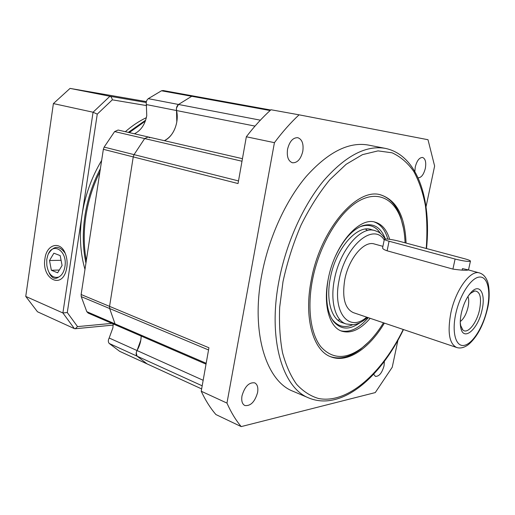 <?xml version="1.0" encoding="UTF-8"?>
<svg xmlns="http://www.w3.org/2000/svg" width="515" height="515" viewBox="0 0 515 515"><rect width="100%" height="100%" fill="white"/><g stroke="black" fill="none" stroke-linecap="round" stroke-linejoin="round"><path stroke-width="0.77" d="M418.09 177.842C421.309 177.733 423.723 174.572 425.339 168.36C426.33 162.27 425.409 158.639 422.577 157.455C419.358 157.493 416.925 160.661 415.27 166.963L414.852 171.482M373.645 374.257L375.403 376.362C379.104 376.542 381.982 373.034 384.042 365.837L384.357 361.376M287.557 149.215C286.617 156.644 288.252 161.163 292.462 162.779C297.374 162.972 300.812 159.154 302.794 151.333C303.773 143.859 302.112 139.314 297.799 137.685C292.945 137.556 289.533 141.4 287.557 149.215M241.992 395.868C241.232 400.831 242.172 404.05 244.818 405.517C250.573 406.238 254.828 401.925 257.577 392.578C258.363 387.563 257.397 384.319 254.687 382.851C248.99 382.162 244.754 386.501 241.992 395.868M136.218 352.794L137.054 356.148C135.863 354.751 135.857 352.884 137.035 350.548L136.218 352.794M176.465 108.086L176.523 110.545C179.375 122.061 173.471 136.745 164.343 140.685C170.89 137.26 175.042 131.016 176.806 121.946L176.523 110.545C176.117 107.976 176.78 105.948 178.505 104.468L176.465 108.086M384.377 323.111C369.326 348.443 347.741 363.378 331.1 356.908C313.262 350.908 303.618 318.302 311.26 280.102C320.317 229.452 357.05 187.19 380.694 194.863C396.589 200.168 405.041 216.236 406.065 243.08M261.691 275.332C268.572 238.13 285.587 200.792 306.245 176.42C328.145 152.041 348.848 141.586 368.341 145.063L385.394 148.391C366.197 144.972 345.668 155.678 323.806 180.507C303.18 205.331 286.044 243.305 278.937 281.055C267.6 339.591 282.748 388.239 308.987 398.044L292.99 391.258C266.352 381.255 250.696 333.025 261.691 275.332M206.18 363.287L115.032 323.877L116.396 325.319L115.032 323.877L109.663 308.543L109.566 306.374L133.243 156.908L134.055 154.629L144.657 138.567L148.146 136.951L144.657 138.567L134.055 154.629L238.503 180.926M119.441 351.217L147.103 363.899L137.054 356.148L147.103 363.899L201.635 388.915L119.686 351.346L109.251 343.486C108.041 342.102 108.015 340.28 109.174 338.014L112.888 327.843L113.203 323.935M141.194 336.063C141.091 341.014 139.707 345.842 137.035 350.548L140.833 340.067L141.194 336.063M134.415 133.791C140.962 130.514 145.076 124.469 146.756 115.656L146.344 104.558C145.906 102.06 146.55 100.097 148.275 98.661L178.505 104.468L191.722 96.279L193.344 96.002L270.684 110.01L193.344 96.002L191.722 96.279L178.505 104.468L260.358 120.175M397.915 340.28L392.237 367.247L375.268 392.585L241.2 426.6C235.767 420.124 231.016 412.29 226.961 403.091L274.431 142.668C282.381 132.014 290.589 122.731 299.073 114.826L428.004 139.726L434.621 166.03L426.034 206.785M299.073 114.826L270.98 109.746C262.47 117.414 254.256 126.426 246.331 136.778L274.431 142.668M226.961 403.091L201.223 391.226L208.929 347.767L109.566 306.374L133.243 156.908L134.055 154.629L104.146 147.103L114.62 131.576L118.109 130.031L148.146 136.951L149.575 137.788M241.2 426.6L215.914 414.549C210.332 408.092 205.434 400.316 201.223 391.226M206.026 364.15L88.174 313.088L86.79 311.665L81.248 296.64L81.132 294.522L103.354 149.311L238.039 183.552L246.331 136.778M86.314 260.648C83.7 246.691 83.546 231.911 85.857 216.319C88.265 200.721 92.958 185.864 99.923 171.746M129.278 132.606L145.339 121.089M103.354 149.311L104.146 147.103M148.275 98.661L161.485 90.788L163.113 90.531L193.318 96.002M86.79 311.665L115.032 323.877L109.663 308.543L109.566 306.374L81.132 294.522M462.11 270.169L462.457 268.611L468.483 269.905M479.42 272.918C482.645 273.858 485.136 276.233 486.894 280.044C489.044 283.656 490.486 297.593 487.37 309.187C483.398 325.293 477.096 337.087 468.47 344.58C464.182 347.715 460.223 348.681 456.599 347.471C449.228 343.711 447.316 332.169 450.863 312.843C455.614 289.894 470.517 269.628 479.42 272.918L468.508 269.957M470.414 261.247C468.129 261.736 463.024 261.002 455.099 259.045L389.07 241.232C385.664 240.286 384.1 239.604 384.37 239.185L385.774 238.979C389.379 239.134 393.885 239.9 399.286 241.265L464.614 258.749C468.779 259.895 470.71 260.732 470.414 261.247L468.496 269.957C466.191 270.542 460.996 270.253 452.91 269.094L387.106 250.799C383.739 249.659 382.259 248.578 382.664 247.541L384.332 239.372M456.599 347.471L353.29 312.624C344.805 308.582 341.96 297.619 344.76 279.722C348.668 258.524 364.086 240.402 374.302 243.975L382.909 246.344M482.027 309.998C478.184 329.085 463.494 342.05 460.79 327.843C459.934 323.768 460.133 318.772 461.401 312.85C463.661 303.457 467.163 296.35 471.901 291.522C480.186 283.276 485.812 294.38 482.027 309.998M468.438 295.726L470.523 293.383L474.74 290.956C480.147 291.368 481.75 297.625 479.562 309.74C476.761 323.175 467.388 334.718 462.824 329.909L460.68 325.532L460.262 322.422M467.961 296.453C468.959 299.164 468.978 302.794 468.013 307.339C466.339 314.092 463.764 318.83 460.275 321.553M403.483 228.332L400.76 217.594C396.473 205.176 389.578 197.554 380.076 194.722M405.073 242.816C404.758 234.01 403.419 226.13 401.069 219.178C393.956 198.224 376.735 189.887 357.352 201.874C338.014 213.77 318.933 246.267 312.457 280.038C307.043 308.163 310.693 333.997 320.884 346.795C332.214 359.18 345.784 359.631 361.594 348.159C369.596 342.018 376.89 333.572 383.475 322.808M389.655 239.327C386.836 229.877 382.001 224.154 375.152 222.158C359.007 216.693 334.364 245.288 328.216 279.149C322.982 304.893 329.4 327.283 341.786 331.184C350.985 333.842 360.442 329.555 370.163 318.315M340.853 330.817C349.84 332.844 358.994 328.467 368.315 317.691M327.92 280.752C325.216 298.507 326.986 311.942 333.231 321.051C340.454 329.825 349.408 330.347 360.094 322.622M331.383 318.103L332.381 319.596C337.769 326.478 344.529 328.209 352.666 324.778M372.596 230.16C358.807 222.667 335.844 247.522 330.34 278.01C325.525 301.5 332.201 321.521 344.149 323.124M380.585 233.553C375.763 226.156 369.197 223.806 360.873 226.497L359.213 227.173M337.743 320.085L340.067 319.854M367.388 230.585L365.592 229.091M385.355 238.986C380.772 226.973 373.118 222.564 362.393 225.763C352.118 229.819 343.132 239.958 335.439 256.187M387.847 239.108C385.181 229.986 380.624 224.263 374.18 221.939M330.514 356.67C339.971 359.644 349.949 357.185 360.455 349.292L368.721 341.921M66.834 267.337C67.478 262.714 67.053 258.337 65.559 254.185C60.847 240.318 46.608 243.846 44.947 258.723C41.4 278.261 61.208 289.81 66.178 270.42L66.834 267.337M65.09 253.026L63.364 250.644M84.975 269.377C80.16 252.826 79.175 234.718 82.014 215.051C85.084 195.359 91.638 177.147 101.655 160.41M125.338 131.698C132.104 125.776 139.114 121.102 146.357 117.678M146.215 102.504L109.933 96.26C111.189 96.743 111.98 97.927 112.309 99.826L97.258 114.137L93.067 112.225L109.933 96.26L70.053 88.4L53.393 103.586L93.067 112.225L62.894 312.959L25.75 296.421L37.486 311.775L74.424 328.641L62.894 312.959L67.285 312.541L77.546 326.607L75.222 328.744L74.424 328.641M146.369 101.616L70.053 88.4M53.393 103.586L25.75 296.421M49.15 272.879C51.835 278.287 55.002 279.69 58.633 277.096C61.916 275.383 64.014 271.875 64.935 266.583C67.761 250.612 52.202 241.11 47.708 255.614L46.768 259.438L46.807 265.103C48.069 273.04 51.3 277.147 56.508 277.424L57.255 277.315L56.508 277.424M48.622 253.502C53.94 245.455 59.457 245.365 65.173 253.226M58.633 277.096L57.255 277.315M57.641 272.796L62.096 265.47L60.191 255.614L53.882 253.193L49.511 260.519L51.371 270.266L57.641 272.796M59.322 270.034L51.371 270.266M61.098 260.3L49.511 260.519M202.183 385.812L109.251 343.486M255.009 126.104L146.344 104.558M403.226 329.471C381.943 373.195 347.657 404.211 318.528 398.501C310.455 396.106 303.148 391.368 296.595 384.299C290.634 375.892 285.941 365.354 282.523 352.698C279.96 338.967 279.014 323.845 279.677 307.333L282.993 281.699C287.228 262.212 293.241 243.363 301.018 225.152C309.637 207.815 319.236 192.674 329.819 179.722L346.125 164.311L362.47 154.648L378.016 150.882L392.089 152.801C400.58 156.695 407.835 162.965 413.86 171.604C419.113 181.357 422.963 192.681 425.409 205.575C427.064 219.12 427.334 233.417 426.24 248.481M241.992 161.234L114.62 131.576M270.124 110.525L161.485 90.788M208.543 349.955L81.248 296.64M203.161 380.289L109.174 338.014M367.568 317.44C362.753 321.695 357.957 324.122 353.193 324.727L346.08 323.974C335.394 320.671 329.935 301.378 334.454 279.304C339.739 250.348 360.809 225.776 374.682 230.533L370.6 229.452M366.686 317.143C349.176 332.851 332.123 312.83 339.115 280.057C345.282 245.61 373.381 222.326 384.216 239.932M455.801 313.629C459.901 294.657 471.354 277.366 479.581 277.038C487.872 276.426 491.104 291.677 487.068 309.296C483.147 326.909 472.789 343.647 464.369 345.34C455.897 347.303 451.571 332.613 455.801 313.629M387.106 250.799L389.07 241.232M452.91 269.094L455.099 259.045M85.934 263.114C82.786 248.397 82.439 232.696 84.891 216.004C87.479 199.299 92.648 183.507 100.399 168.624M146.582 105.594L112.309 99.826M97.258 114.137L67.285 312.541M77.546 326.607L111.903 323.375M128.293 132.381L145.668 120.156M426.523 248.558C431.512 199.743 417.826 155.189 385.394 148.391M403.49 329.561C380.514 377.347 341.702 411.35 308.987 398.044M242.449 158.684L148.146 136.951M163.113 90.531L193.344 96.002M385.233 238.992C380.199 231.853 378.325 231.988 374.682 230.533M460.68 325.532L460.79 327.843M462.032 328.963L462.824 329.909M473.562 291.297L474.74 290.956M470.523 293.383L471.901 291.522M346.08 323.974L342.095 322.59M401.069 219.178L400.76 217.594M332.381 319.596L333.231 321.051M360.873 226.497L362.393 225.763M361.594 348.159L360.455 349.292M75.222 328.744L113.178 325.094"/></g></svg>
